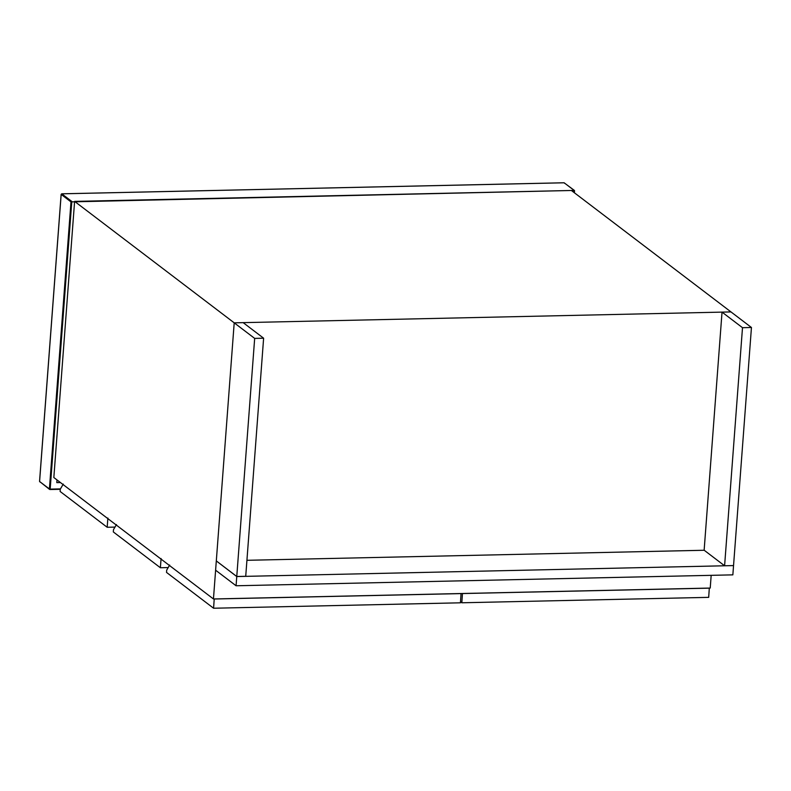 <?xml version="1.0" encoding="UTF-8"?>
<svg xmlns="http://www.w3.org/2000/svg" width="791" height="791" viewBox="0 0 791 791"><rect width="100%" height="100%" fill="white"/><g stroke="black" fill="none" stroke-linecap="round" stroke-linejoin="round"><path stroke-width="1.19" d="M574.533 190.68L574.385 192.767L574.177 190.423L70.992 201.883L49.408 488.967L39.59 481.501L61.174 194.408L70.992 201.883M60.452 482.559L56.804 482.639L57.001 479.939M236.766 576.491L216.309 560.918L234.205 322.837L254.672 338.4L236.766 576.491L245.724 576.293L263.621 338.202L243.163 322.639L234.205 322.837L213.451 598.965L710.229 588.059L711.178 575.334M263.621 338.202L254.672 338.4M724.596 565.773L733.544 565.575L751.45 327.494L571.379 190.483L74.601 201.389L234.205 322.837L730.983 311.921L722.035 312.119L742.502 327.692L724.596 565.773L704.138 550.21L722.035 312.119M751.45 327.494L742.502 327.692M116.465 524.581L113.489 529.634L113.321 531.938L160.385 567.75L161.077 558.525M168.196 567.572L160.385 567.75M74.601 201.389L53.837 477.527L213.451 598.965M462.458 593.497L461.835 602.782L708.687 597.353L709.309 588.079M462.527 593.557L709.379 588.138M461.835 602.782L460.52 601.773M216.299 560.977L215.607 570.202L236.074 585.765L236.766 576.55L216.378 560.977M704.208 550.259L246.921 560.305M733.475 565.585L236.766 576.55M733.544 565.634L732.852 574.859L236.074 585.765M114.992 527.093L107.181 527.271L107.873 518.046M107.181 527.271L60.116 491.458L60.294 489.154L63.27 484.102M214.213 598.945L213.59 608.23L166.525 572.417L166.693 570.113L169.669 565.061M213.59 608.23L460.441 602.811L461.054 593.527M214.282 599.005L461.133 593.586M61.174 194.408L61.777 193.825L61.174 194.408L61.777 193.825L71.803 201.448L50.169 489.115L60.442 488.887M574.019 192.49L574.177 190.423L564.151 182.79L61.777 193.825M50.041 489.53L60.274 489.313L49.606 489.431L39.55 481.442L61.134 194.359L61.718 193.805L564.092 182.77L574.454 190.493M564.665 183.354L564.151 182.79M40.104 482.065L39.59 481.501L40.104 482.065M50.169 489.115L49.408 488.967"/></g></svg>
